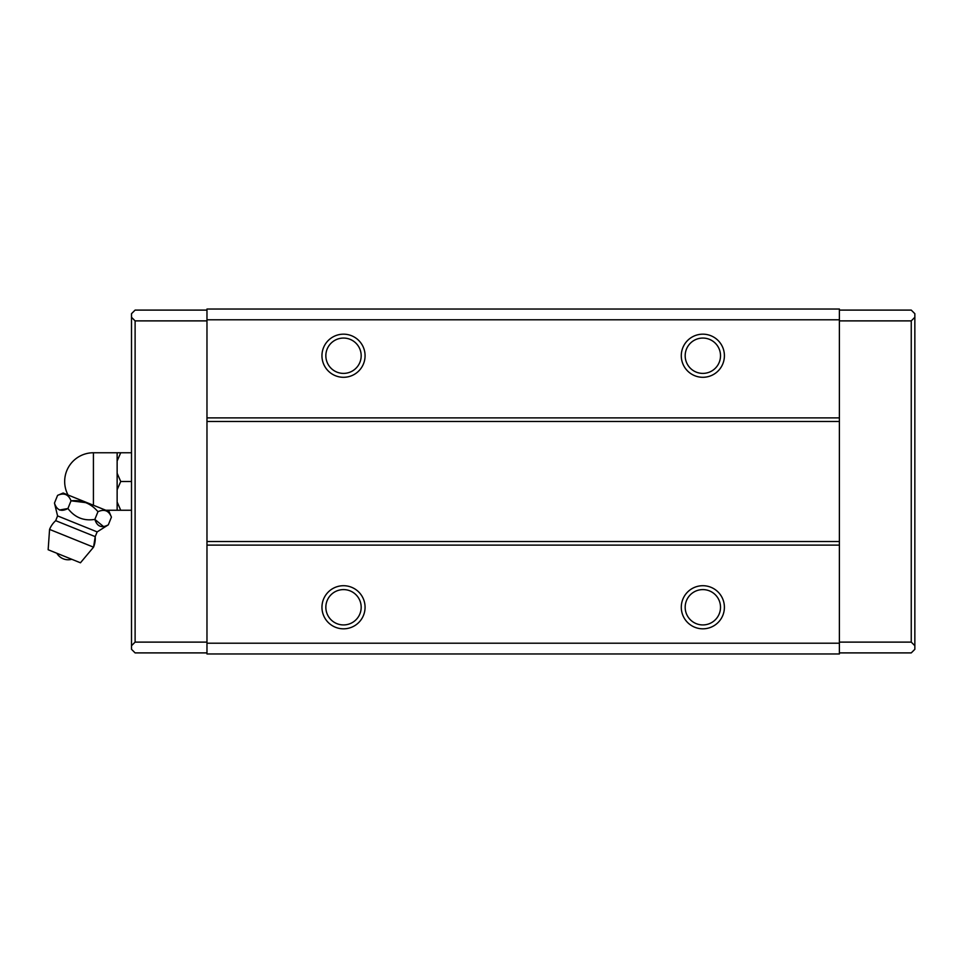 <?xml version="1.0" encoding="UTF-8"?>
<svg xmlns="http://www.w3.org/2000/svg" width="963" height="963" viewBox="0 0 963 963"><rect width="100%" height="100%" fill="white"/><g stroke="black" fill="none" stroke-linecap="round" stroke-linejoin="round"><path stroke-width="1.44" d="M49.57 529.409A23.714 23.714 0 0 1 55.698 520.67L95.217 536.632L93.543 547.177L49.57 529.409L48.15 549.741L80.447 562.789L93.543 547.177A23.714 23.714 0 0 0 95.217 536.632L97.167 531.901L57.575 515.903L54.47 503.071C56.769 510.258 61.247 512.075 67.928 508.512L71.033 500.82C68.481 494.332 64.003 492.514 57.575 495.379L63.149 493.02L109.06 511.558L111.431 517.143C108.879 510.655 104.389 508.837 97.961 511.702C90.895 503.384 81.915 499.761 71.033 500.82L85.972 502.662M93.423 505.25L93.423 452.754L120.724 452.754L117.137 460.988L117.137 473.266L120.724 481.5L117.137 489.734L117.137 502.012L120.724 510.246L117.137 510.246L117.137 502.012M120.724 510.246L131.51 510.246M120.724 481.5L131.51 481.5M120.724 452.754L131.51 452.754M117.137 452.754L117.137 460.988M117.137 473.266L117.137 489.734M59.489 510.029L67.928 508.512C74.825 517.552 83.793 521.176 94.856 519.394L97.961 511.702M103.474 526.52L94.856 519.394C97.155 526.58 101.645 528.398 108.325 524.835L111.431 517.143M54.47 503.071L57.575 495.379M97.167 531.901L108.325 524.835M839.387 310.098L911.251 310.098L914.85 313.697L914.85 649.303L911.251 652.902L839.387 652.902M839.387 320.884L911.251 320.884L914.85 317.284M914.85 645.716L911.251 642.116L911.251 320.884M839.387 642.116L911.251 642.116M206.973 320.884L135.109 320.884L131.51 317.284L131.51 313.697L135.109 310.098L206.973 310.098M206.973 652.902L135.109 652.902L131.51 649.303L131.51 645.716L135.109 642.116L135.109 320.884M206.973 642.116L135.109 642.116M131.51 317.284L131.51 645.716M839.387 309.027L839.387 653.973L206.973 653.973L206.973 309.027L839.387 309.027M839.387 319.8L206.973 319.8M343.514 334.173A21.559 21.559 0 0 1 362.184 366.518A21.559 21.559 0 0 1 324.844 366.518A21.559 21.559 0 0 1 343.514 334.173M702.846 334.173A21.559 21.559 0 0 1 721.516 366.518A21.559 21.559 0 0 1 684.175 366.518A21.559 21.559 0 0 1 702.846 334.173M839.387 417.894L206.973 417.894M839.387 421.493L206.973 421.493M839.387 541.507L206.973 541.507M839.387 545.106L206.973 545.106M702.846 585.709A21.559 21.559 0 0 1 721.516 618.041A21.559 21.559 0 0 1 684.175 618.041A21.559 21.559 0 0 1 702.846 585.709M343.514 585.709A21.559 21.559 0 0 1 362.184 618.041A21.559 21.559 0 0 1 324.844 618.041A21.559 21.559 0 0 1 343.514 585.709M839.387 643.2L206.973 643.2M343.514 589.597A17.671 17.671 0 0 1 358.814 616.103A17.671 17.671 0 0 1 328.214 616.103A17.671 17.671 0 0 1 343.514 589.597M702.846 589.597A17.671 17.671 0 0 1 718.145 616.103A17.671 17.671 0 0 1 687.546 616.103A17.671 17.671 0 0 1 702.846 589.597M702.846 338.061A17.671 17.671 0 0 1 718.145 364.568A17.671 17.671 0 0 1 687.546 364.568A17.671 17.671 0 0 1 702.846 338.061M343.514 338.061A17.671 17.671 0 0 1 358.814 364.568A17.671 17.671 0 0 1 328.214 364.568A17.671 17.671 0 0 1 343.514 338.061M93.423 452.754A28.746 28.746 0 0 0 68.036 494.994M105.798 510.246L117.137 510.246M56.853 553.256A13.085 13.085 0 0 0 71.744 559.274M55.698 520.67L57.575 515.903"/></g></svg>
